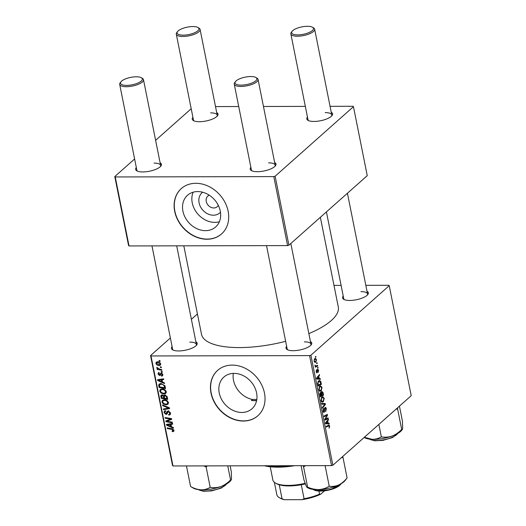 <?xml version="1.0" encoding="UTF-8"?>
<svg xmlns="http://www.w3.org/2000/svg" width="526" height="526" viewBox="0 0 526 526"><rect width="100%" height="100%" fill="white"/><g stroke="black" fill="none" stroke-linecap="round" stroke-linejoin="round"><path stroke-width="0.79" d="M220.46 212.254A13.426 10.915 48.4 0 1 213.392 215.213A13.426 10.915 48.4 0 1 200.182 206.172A13.426 10.915 48.4 0 1 202.694 192.24M209.335 195.238A7.075 5.753 -131.6 0 0 207.783 196.152A7.075 5.753 -131.6 0 0 206.948 203.457A7.075 5.753 -131.6 0 0 213.786 207.967A7.075 5.753 -131.6 0 0 217.179 206.738A7.075 5.753 -131.6 0 0 218.277 205.311M197.684 191.576A21.185 17.226 -131.6 0 0 187.519 195.271A21.185 17.226 -131.6 0 0 185.014 217.146A21.185 17.226 -131.6 0 0 205.495 230.658A21.185 17.226 -131.6 0 0 215.653 226.962A21.185 17.226 -131.6 0 0 218.165 205.087A21.185 17.226 -131.6 0 0 197.684 191.576M193.141 192.207A21.185 17.226 -131.6 0 0 196.362 212.182A21.185 17.226 -131.6 0 0 214.825 222.373A21.185 17.226 -131.6 0 0 219.362 221.742M195.823 183.304A30.324 24.656 -131.6 0 0 181.279 188.591A30.324 24.656 -131.6 0 0 177.689 219.901A30.324 24.656 -131.6 0 0 207.001 239.245A30.324 24.656 -131.6 0 0 221.545 233.952A30.324 24.656 -131.6 0 0 225.135 202.641A30.324 24.656 -131.6 0 0 195.823 183.304M181.365 188.518A30.324 24.656 -131.6 0 0 177.893 219.809A30.324 24.656 -131.6 0 0 207.178 239.087A30.324 24.656 -131.6 0 0 221.63 233.873M233.327 373.394A21.185 17.226 -131.6 0 0 252.565 399.477L251.389 400.516L256.57 400.799M241.822 412.456A21.185 17.226 48.4 0 1 221.341 398.945A21.185 17.226 48.4 0 1 223.852 377.076A21.185 17.226 48.4 0 1 234.011 373.375A21.185 17.226 48.4 0 1 254.492 386.886A21.185 17.226 48.4 0 1 251.98 408.761A21.185 17.226 48.4 0 1 241.822 412.456M232.15 365.103A30.324 24.656 -131.6 0 0 217.606 370.396A30.324 24.656 -131.6 0 0 214.016 401.706A30.324 24.656 -131.6 0 0 243.328 421.043A30.324 24.656 -131.6 0 0 257.871 415.75A30.324 24.656 -131.6 0 0 261.461 384.447A30.324 24.656 -131.6 0 0 232.15 365.103M217.692 370.317A30.324 24.656 -131.6 0 0 214.227 401.614A30.324 24.656 -131.6 0 0 243.505 420.885A30.324 24.656 -131.6 0 0 257.957 415.672M367.023 291.312A13.143 4.464 168.7 0 1 367.799 294.553A13.143 4.464 168.7 0 1 349.744 300.451A13.143 4.464 168.7 0 1 343.767 299.36A13.143 4.464 168.7 0 1 343.235 296.066M326.416 211.906L343.754 298.683A12.131 4.123 -11.3 0 0 344.379 299.656M310.432 341.552A13.143 4.464 168.7 0 1 311.208 344.793A13.143 4.464 168.7 0 1 293.153 350.691A13.143 4.464 168.7 0 1 287.17 349.593A13.143 4.464 168.7 0 1 286.644 346.305M266.524 245.635L287.163 348.922A12.131 4.123 -11.3 0 0 287.788 349.895M195.882 341.808A13.143 4.464 168.7 0 1 196.652 345.049A13.143 4.464 168.7 0 1 178.597 350.947A13.143 4.464 168.7 0 1 172.62 349.849A13.143 4.464 168.7 0 1 172.087 346.562M151.975 245.892L172.613 349.179A12.131 4.123 -11.3 0 0 173.232 350.152M320.367 217.271L338.29 306.954A69.748 23.696 168.7 0 1 308.847 333.609M285.644 341.315A69.748 23.696 168.7 0 1 239.527 347.581A69.748 23.696 168.7 0 1 201.497 334.293L183.817 245.826M274.664 162.547A13.143 4.464 168.7 0 1 275.44 165.789A13.143 4.464 168.7 0 1 257.385 171.686A13.143 4.464 168.7 0 1 251.402 170.588A13.143 4.464 168.7 0 1 250.876 167.301M255.866 77.467A11.118 3.774 -11.3 0 0 250.803 76.54A11.118 3.774 -11.3 0 0 235.53 81.53A11.118 3.774 -11.3 0 0 241.125 85.133A11.118 3.774 -11.3 0 0 253.611 82.24A11.118 3.774 -11.3 0 0 255.866 77.467L256.951 78.091A12.131 4.123 168.7 0 1 258.049 79.393A12.131 4.123 168.7 0 1 252.782 84.088A12.131 4.123 168.7 0 1 240.869 86.455A12.131 4.123 168.7 0 1 234.254 84.147L251.395 169.918A12.131 4.123 -11.3 0 0 252.02 170.891M331.255 112.308A13.143 4.464 168.7 0 1 332.031 115.549A13.143 4.464 168.7 0 1 313.976 121.447A13.143 4.464 168.7 0 1 307.993 120.355A13.143 4.464 168.7 0 1 307.467 117.061M312.457 27.227A11.118 3.774 -11.3 0 0 307.401 26.3A11.118 3.774 -11.3 0 0 292.121 31.29A11.118 3.774 -11.3 0 0 297.716 34.894A11.118 3.774 -11.3 0 0 310.202 32.001A11.118 3.774 -11.3 0 0 312.457 27.227L313.542 27.852A12.131 4.123 168.7 0 1 314.64 29.154A12.131 4.123 168.7 0 1 309.373 33.848A12.131 4.123 168.7 0 1 297.466 36.215A12.131 4.123 168.7 0 1 290.852 33.907L307.986 119.678A12.131 4.123 -11.3 0 0 308.611 120.651M216.705 112.564A13.143 4.464 168.7 0 1 217.475 115.805A13.143 4.464 168.7 0 1 199.42 121.703A13.143 4.464 168.7 0 1 193.443 120.612A13.143 4.464 168.7 0 1 192.91 117.318M197.907 27.483A11.118 3.774 -11.3 0 0 192.845 26.556A11.118 3.774 -11.3 0 0 177.571 31.547A11.118 3.774 -11.3 0 0 183.166 35.15A11.118 3.774 -11.3 0 0 195.646 32.257A11.118 3.774 -11.3 0 0 197.907 27.483L198.992 28.108A12.131 4.123 168.7 0 1 200.084 29.41A12.131 4.123 168.7 0 1 194.824 34.105A12.131 4.123 168.7 0 1 182.91 36.472A12.131 4.123 168.7 0 1 176.295 34.164L193.436 119.935A12.131 4.123 -11.3 0 0 194.055 120.908M160.108 162.804A13.143 4.464 168.7 0 1 160.884 166.045A13.143 4.464 168.7 0 1 142.829 171.943A13.143 4.464 168.7 0 1 136.852 170.845A13.143 4.464 168.7 0 1 136.319 167.557M141.31 77.723A11.118 3.774 -11.3 0 0 136.254 76.796A11.118 3.774 -11.3 0 0 120.98 81.786A11.118 3.774 -11.3 0 0 126.569 85.39A11.118 3.774 -11.3 0 0 139.055 82.497A11.118 3.774 -11.3 0 0 141.31 77.723L142.401 78.348A12.131 4.123 168.7 0 1 143.493 79.65A12.131 4.123 168.7 0 1 138.233 84.344A12.131 4.123 168.7 0 1 126.319 86.711A12.131 4.123 168.7 0 1 119.704 84.403L136.845 170.174A12.131 4.123 -11.3 0 0 137.464 171.147M309.564 355.602L310.899 355.214L332.879 465.227L331.551 465.615L309.564 355.602L151.008 355.957L172.995 465.97L172.541 465.582L150.561 355.569L170.371 337.981M191.385 319.328L197.434 313.956M310.899 355.214L389.227 285.677L388.78 285.289L365.826 285.335M341.098 285.394L333.984 285.408M319.696 386.215L320.617 385.801L322.057 387.478L321.169 390.897L319.63 391.212L318.776 389.687L319.696 386.215M320.163 391.37L319.63 391.212M319.229 378.542L320.235 378.595L320.38 379.331L316.691 379.036L316.527 378.207L319.427 374.578L319.565 375.255L318.769 376.221L319.229 378.542L316.593 378.549M328.572 425.179L329.756 426.014L329.052 428.138L329.388 426.29L328.625 425.909L326.291 427.066L326.153 426.376L329.033 425.054M329.388 426.29L327.087 425.915M325.002 407.558C325.601 407.163 326.041 407.578 326.317 408.801L325.673 411.746L325.949 409.077L325.167 408.209L324.24 412.22L323.056 411.122L323.635 408.367L323.424 410.826L324.088 411.562L325.384 407.38M324.614 408.117L325.37 408.117L324.581 408.209M323.51 412.226L323.865 412.397M323.194 411.648L324.088 411.562M321.564 403.422L325.219 403.541L325.39 404.402L322.51 408.137L322.372 407.453L324.844 404.251L321.715 404.152L321.564 403.422M321.866 397.064L322.786 396.65L324.22 398.327L323.339 401.746L321.794 402.061L320.945 400.536L321.866 397.064M322.333 402.219L321.794 402.061M315.337 356.674L315.804 356.444L315.942 357.121L315.475 357.371L315.337 356.674M332.879 465.227L411.214 395.69L389.227 285.677M321.688 391.535L323.023 392.56L323.543 395.177L320.242 396.808L319.782 394.184L320.301 392.666L321.228 392.902L322.103 391.357M320.301 392.666L320.709 392.481M328.158 423.206L329.158 423.259L329.302 423.995L325.62 423.7L325.456 422.871L328.355 419.242L328.494 419.926L327.691 420.892L328.158 423.206L325.522 423.213M326.061 418.854L328.086 417.881L328.217 418.571L324.917 420.189L324.772 419.472L327.014 415.284L324.22 416.697L324.082 416.007L327.382 414.376L327.527 415.093L325.292 419.288L326.061 418.854M316.573 372.737L317.125 372.73L316.205 371.875L316.58 369.725L316.494 371.658L316.941 372.099L317.638 369.186L318.605 370.212L318.171 372.507L318.315 370.429L317.796 369.844L316.849 372.862M317.323 369.785L317.934 369.778L317.31 369.844M316.165 371.658L316.941 372.099M320.709 381.416L321.379 384.328L318.079 385.959L317.625 383.461L318.559 380.942L319.532 380.508L320.709 381.416L320.025 381.416M314.68 358.739L315.442 358.39L316.488 359.626L315.916 362.033L315.107 362.407L314.061 361.152L314.68 358.739M316.586 362.947L317.06 362.716L317.198 363.394L316.724 363.644L316.586 362.947M316.619 365.78L317.579 365.327L317.717 366.017L315.317 367.201L315.179 366.517L315.679 366.28L314.942 365.09L315.942 365.978L316.619 365.78M317.5 367.523L317.974 367.293L318.112 367.97L317.638 368.22L317.5 367.523M162.139 371.534L162.278 372.217L161.357 372.073L161.219 371.382L162.139 371.534M161.226 366.957L161.364 367.635L160.443 367.496L160.305 366.806L161.226 366.957M166.262 391.758L165.775 393.409L164.013 394L161.074 393.113L159.746 391.18L160.272 389.464L162.074 388.918C164.053 388.905 165.447 389.845 166.262 391.758M164.401 382.843L164.546 383.572L157.708 380.561L157.544 379.726L163.599 378.819L163.737 379.502L162.08 379.726L162.541 382.04L164.401 382.843M164.691 394.941L163.783 395.749L164.875 394.934L167.189 396.808L167.715 399.418L161.258 398.333L160.844 395.756L161.16 395.138L162.08 394.855L163.783 395.749L164.086 395.19M169.385 407.781L169.556 408.649L163.52 409.662L163.389 408.978L168.557 408.11L162.725 405.678L162.58 404.948L169.385 407.781M172.857 431.629L172.278 431.57L172.061 430.893L173.225 430.248L171.877 429.361L167.307 428.591L167.169 427.901L171.897 428.703L173.961 430.294L173.718 431.373L172.857 431.629L174.001 430.61M172.613 430.952L173.771 429.768M172.252 422.128L172.39 422.812L165.933 421.714L165.789 420.997L170.707 419.117L165.23 418.223L165.092 417.532L171.548 418.624L171.693 419.34L166.788 421.234L172.252 422.128M331.551 465.615L172.995 465.97M173.324 427.507L173.475 428.243L166.63 425.225L166.466 424.397L172.521 423.489L172.66 424.166L171.003 424.39L171.463 426.711L173.324 427.507M169.49 414.251L169.786 413.035L168.478 411.713L167.965 411.891L167.261 413.66L166.052 414.435L164.033 412.608L164.408 411.076L165.591 410.701L165.795 411.378L165.006 411.602L164.763 412.634L165.874 413.758L167.255 411.371L168.281 411.036L170.523 413.081L170.187 414.718L168.82 415.106L168.609 414.429L170.562 413.311L169.628 414.126M167.261 413.66L166.913 414.14M165.874 413.758L167.735 412.299M168.432 402.607L167.945 404.257L166.183 404.849L163.244 403.961L161.916 402.028L162.435 400.312L164.244 399.767C166.223 399.753 167.616 400.694 168.432 402.607M159.325 373.236L158.609 374.137L159.378 374.847L161.18 372.895L162.817 374.492L162.508 375.834L161.515 376.116L161.304 375.439L162.054 375.229L162.238 374.459L161.364 373.572L160.259 375.308L159.615 375.525L158.037 374.111L158.313 372.829L159.108 372.559L159.325 373.236L158.786 373.414L159.246 373.006M159.733 374.782L161.482 372.927M165.157 386.643L165.545 388.569L159.089 387.484L158.681 385.025L159.128 384.085L160.864 383.579L164.802 385.591L165.157 386.643M160.7 363.907L160.338 365.175L159.214 365.524C157.642 365.59 156.538 364.88 155.893 363.381L156.248 362.164L157.471 361.796C158.983 361.75 160.062 362.453 160.7 363.907L159.904 364.597L160.128 363.9L157.609 362.473L156.689 362.73L156.465 363.407L159.01 364.847L159.904 364.597M161.752 369.574L161.89 370.258L157.195 369.469L157.057 368.785L158.03 368.95L156.787 367.852L156.86 367.391L159.871 369.232L161.752 369.574M159.976 360.685L160.108 361.369L159.194 361.224L159.049 360.534L159.976 360.685M256.806 399.464L252.565 399.477M273.796 176.598L275.131 176.21L288.912 245.201L287.584 245.589L273.796 176.598L115.24 176.953L129.028 245.944L128.574 245.557L114.786 176.565L134.603 158.977M155.617 140.324L191.194 108.737M288.912 245.201L367.247 175.664L353.459 106.673L353.005 106.278L330.058 106.331M305.33 106.39L263.46 106.482M238.732 106.535L215.509 106.587M275.131 176.21L353.459 106.673M287.584 245.589L129.028 245.944M114.786 176.565L115.24 176.953M274.986 166.301A12.131 4.123 -11.3 0 0 275.183 165.164A12.131 4.123 -11.3 0 0 268.569 162.856M217.021 116.318A12.131 4.123 -11.3 0 0 217.225 115.181A12.131 4.123 -11.3 0 0 210.61 112.873M160.43 166.558A12.131 4.123 -11.3 0 0 160.634 165.42A12.131 4.123 -11.3 0 0 154.019 163.113M331.577 116.062A12.131 4.123 -11.3 0 0 331.781 114.924A12.131 4.123 -11.3 0 0 325.167 112.617M150.561 355.569L151.008 355.957M367.345 295.066A12.131 4.123 -11.3 0 0 367.549 293.929A12.131 4.123 -11.3 0 0 360.935 291.621M310.754 345.306A12.131 4.123 -11.3 0 0 310.958 344.168A12.131 4.123 -11.3 0 0 304.344 341.861M196.198 345.562A12.131 4.123 -11.3 0 0 196.402 344.425A12.131 4.123 -11.3 0 0 189.787 342.117M167.557 420.267L165.933 421.714M171.312 418.584L170.707 419.117M169.661 418.302L169.017 418.88M165.861 417.664L165.23 418.223M169.905 419.353L168.379 420.701M168.149 420.024L166.788 421.234M167.787 424.199L166.63 425.225M171.917 423.581L171.003 424.39M168.629 425.442L170.661 426.336L170.292 424.489L167.248 424.903L168.629 425.442M171.279 425.79L170.661 426.336M168.096 424.153L167.248 424.903M171.2 423.686L170.292 424.489M173.922 430.117L172.278 431.57M167.932 428.032L167.307 428.591M170.516 413.351L168.82 415.106M170.358 412.529L169.786 413.035M169.07 411.194L168.478 411.713M168.846 411.115L167.965 411.891M167.439 413.199L166.052 414.435M164.789 411.937L164.033 412.608M168.142 411.937L168.557 410.767M164.52 408.774L163.52 409.662M169.076 407.657L168.557 408.11M163.238 405.224L162.725 405.678M168.465 403.251L166.183 404.849M163.744 403.521L163.244 403.961M162.685 401.345L161.916 402.028M163.645 400.293L163.645 399.806M163.619 403.429L166.078 404.172L167.288 403.79L167.695 402.554C166.985 401.108 165.854 400.404 164.309 400.444L163.04 400.832L162.646 402.048L163.619 403.429M165.006 399.826L164.309 400.444M168.254 402.055L167.695 402.554M162.85 394.993L161.646 396.611L161.876 397.774L161.258 398.333M161.85 394.868L160.844 395.756M161.876 397.774L163.888 398.11L163.191 395.907L161.745 395.69L162.619 394.914M164.506 397.564L163.888 398.11M163.612 395.526L163.191 395.907M165.611 395.065L164.355 396.801L164.645 398.241L166.821 398.609L166.4 396.67L164.993 395.611L164.474 395.762L165.348 394.987M167.439 398.057L166.821 398.609M166.959 396.17L166.4 396.67M162.863 374.999L161.6 376.116M162.863 374.92L161.515 376.116M162.692 374.065L162.238 374.459M161.903 373.098L161.364 373.572M161.771 373.033L161.002 373.716M160.614 374.637L159.615 375.525M158.688 373.532L158.037 374.111M161.489 373.217L159.819 374.703M158.865 379.529L157.708 380.561M162.994 378.911L162.08 379.726M159.707 380.778L161.738 381.672L161.37 379.825L158.326 380.239L159.707 380.778M162.356 381.12L161.738 381.672M159.174 379.483L158.326 380.239M162.271 379.022L161.37 379.825M161.66 383.638L159.444 385.085L159.707 386.926L159.089 387.484M160.529 384.296L160.443 383.461M160.259 383.625L158.681 385.025M159.707 386.926L164.651 387.761L164.48 386.886C163.961 385.091 162.79 384.21 160.963 384.256M165.276 387.208L164.651 387.761M160.871 383.579L159.444 385.085M165.092 386.34L164.48 386.886M166.295 392.403L164.013 394M161.581 392.672L161.074 393.113M160.522 390.496L159.746 391.18M161.482 389.444L161.475 388.957M161.449 392.58L163.908 393.323L165.118 392.942L165.526 391.706C164.816 390.259 163.685 389.556 162.139 389.595L160.871 389.983L160.483 391.199L161.449 392.58M162.843 388.977L162.139 389.595M166.084 391.206L165.526 391.706M160.732 364.176L159.214 365.524M157.662 361.862L155.893 363.381M158.287 361.868L157.609 362.473M160.575 363.505L160.128 363.9M161.081 366.931L160.443 367.496M157.82 368.917L157.195 369.469M157.182 367.503L156.787 367.852M161.995 371.514L161.357 372.073M159.825 360.665L159.194 361.224M315.422 357.121L315.942 357.121M322.55 392.56L323.023 392.56M322.011 395.177L323.543 395.177M320.091 392.902L321.228 392.902M320.492 395.927L321.524 395.42L320.952 393.33L320.446 393.336L320.492 395.927L320.071 395.933M319.841 394.77L320.262 394.77M319.887 393.336L320.952 393.33M321.905 395.23L323.023 394.678L322.616 392.751L321.813 392.218L321.905 395.23L321.485 395.23M321.176 393.796L321.623 393.79M321.307 392.218L322.083 392.107L321.34 392.107M323.779 398.327L324.22 398.327M321.445 401.752L323.339 401.746M321.182 401.318L322.372 401.456L321.255 401.463M321.925 401.318L323.214 401.055L323.852 398.596L322.786 397.419L321.965 397.774L321.307 400.24L321.925 401.318M320.893 400.24L321.307 400.24M321.301 397.774L321.965 397.774M321.59 403.547L325.219 403.541M321.656 403.547L321.774 404.159M324.706 404.409L325.39 404.402M325.883 408.801L326.317 408.801M324.47 408.623L324.93 408.623M324.332 410.859L324.759 410.859M323.181 409.018L323.806 409.018M323.161 409.077L323.733 409.077M323.01 410.826L323.424 410.826M329 427.954L329.342 427.954M329.296 426.014L329.756 426.014M325.535 423.266L329.158 423.259M325.594 423.272L325.679 423.706M327.81 419.926L328.494 419.926M327.034 420.892L327.691 420.892M326.002 423.062L327.724 423.154L327.356 421.306L325.89 423.082L326.626 423.062L325.495 423.082M325.509 423.16L327.724 423.154M326.705 421.306L327.356 421.306M326.646 418.571L328.217 418.571M325.541 415.29L327.014 415.284M324.581 415.764L326.159 415.757M325.929 415.099L327.527 415.093M325.515 418.025L326.028 418.025M324.864 419.294L325.292 419.288M317.257 370.159L317.632 370.159M316.211 370.37L316.751 370.37M318.263 370.212L318.605 370.212M316.606 378.602L320.235 378.595M316.672 378.602L316.757 379.036M318.881 375.262L319.565 375.255M318.112 376.221L318.769 376.221M317.079 378.398L318.795 378.49L318.427 376.636L316.968 378.411L317.704 378.398L316.567 378.418M316.586 378.49L318.795 378.49M317.783 376.636L318.427 376.636M320.551 382.395L320.991 382.395M319.847 384.328L321.379 384.328M318.329 385.078L320.853 383.829L319.519 381.251L318.677 381.639L318.006 383.191L318.329 385.078L317.901 385.085M317.619 383.191L318.006 383.191M318.006 381.639L318.677 381.639M321.616 387.478L322.057 387.478M319.275 390.903L321.169 390.897M319.019 390.47L320.202 390.608L319.085 390.614M319.755 390.47L321.051 390.207L321.682 387.747L320.617 386.571L319.801 386.926L319.137 389.391L319.755 390.47M318.723 389.391L319.137 389.391M319.131 386.926L319.801 386.926M316.133 359.626L316.488 359.626M314.403 362.033L315.916 362.033M314.351 360.935L315.041 361.691L315.751 361.382L316.205 359.869L315.475 359.14L314.818 359.416L314.029 360.935M314.2 359.416L314.818 359.416M316.678 363.394L317.198 363.394M315.153 366.024L317.717 366.017M314.936 365.458L315.344 365.452M317.592 367.97L318.112 367.97M234.254 84.147A12.131 4.123 168.7 0 1 234.767 82.523L235.53 81.53M290.852 33.907A12.131 4.123 168.7 0 1 291.358 32.29L292.121 31.29M119.704 84.403A12.131 4.123 168.7 0 1 120.217 82.779L120.98 81.786M176.295 34.164A12.131 4.123 168.7 0 1 176.808 32.54L177.571 31.547M303.193 465.681L303.561 466.812L305.619 465.674M341.624 457.469L343.031 457.607L342.682 456.529M343.031 457.607L347.088 477.904C344.648 481.02 341.861 483.368 338.731 484.946C335.549 486.294 332.373 486.708 329.217 486.188C326.212 488.148 322.806 489.265 318.999 489.555C315.179 489.607 311.385 488.792 307.618 487.115L307.099 487.405L307.96 487.898A20.343 6.91 -11.3 0 0 318.999 489.555A20.343 6.91 -11.3 0 0 338.731 484.946A20.343 6.91 168.7 0 0 345.168 480.462L347.088 477.904M301.089 465.688L303.897 479.758L306.336 486.34C306.974 487.523 307.401 487.786 307.618 487.115L303.561 466.812M324.535 465.635L325.16 465.891L329.217 486.188M399.438 406.138L402.443 421.181L402.653 428.203C402.495 429.545 402.18 429.952 401.7 429.426C398.892 432.392 395.69 434.594 392.1 436.034C388.497 437.224 384.914 437.494 381.337 436.836C378.648 438.52 375.571 439.348 372.112 439.322L364.347 437.297M378.851 424.41L381.337 436.836M396.275 408.945L397.643 409.123L401.7 429.426L402.331 429.472L401.759 430.222A20.343 6.91 -11.3 0 1 392.1 436.034A20.343 6.91 -11.3 0 1 372.112 439.322A20.343 6.91 -11.3 0 1 364.551 437.658L364.176 437.441M397.643 409.123L397.551 407.814M200.965 489.818A20.343 6.91 -11.3 0 0 210.873 489.127A20.343 6.91 -11.3 0 0 220.953 486.53C217.356 487.72 213.766 487.99 210.19 487.332C207.5 489.016 204.423 489.844 200.965 489.818C197.5 489.561 194.035 488.457 190.583 486.497L193.404 488.154A20.343 6.91 168.7 0 0 200.965 489.818M186.506 465.944L186.986 465.944M186.526 466.2L190.583 486.497M203.871 465.904L206.139 467.035L210.19 487.332M206.139 467.035L207.31 465.898M230.132 465.845L231.302 471.671L231.506 478.699C231.348 480.041 231.032 480.448 230.552 479.922C227.745 482.888 224.543 485.09 220.953 486.53A20.343 6.91 -11.3 0 0 230.612 480.718L231.184 479.968L230.552 479.922L227.738 465.852M294.626 465.701A41.442 14.077 168.7 0 1 277.932 467.167A41.442 14.077 168.7 0 1 264.46 465.766M266.182 465.766A42.455 14.419 -11.3 0 0 277.307 466.621A42.455 14.419 -11.3 0 0 290.424 465.707M256.622 400.542A60.654 20.606 168.7 0 1 254.781 400.562A60.654 20.606 168.7 0 1 251.389 400.516M305.317 483.894A27.293 9.271 168.7 0 1 301.273 484.735A27.293 9.271 168.7 0 1 279.24 484.788A27.293 9.271 168.7 0 1 276.518 483.657L275.433 483.032A28.305 9.613 -11.3 0 0 305.106 483.322M270.233 466.779L272.876 480.001A28.305 9.613 -11.3 0 0 275.433 483.032M318.94 491.1L319.545 494.157L320.775 494.164A26.28 8.929 168.7 0 1 302.148 499.661L284.329 499.7A26.28 8.929 168.7 0 1 280.397 498.267L279.313 497.642A27.293 9.271 -11.3 0 0 282.035 498.773L284.329 499.7M324.483 490.876L320.775 494.164M279.24 484.788L282.035 498.773M302.148 499.661L304.067 498.72A27.293 9.271 -11.3 0 0 319.545 494.157M301.273 484.735L304.067 498.72M274.368 482.303L276.847 494.723A27.293 9.271 -11.3 0 0 279.313 497.642M169.688 423.91L168.774 424.725M172.475 428.835L171.877 429.361M168.254 411.036L166.795 412.331M167.715 407.085L167.183 407.558M161.574 396.085L160.923 396.663M164.303 396.446L163.665 397.005M167.189 396.788L166.571 397.334M160.765 379.246L159.845 380.061M159.431 385.269L158.767 385.854M324.384 409.846L324.818 409.839M325.969 422.227L326.626 422.227M317.204 370.994L317.546 370.994M317.04 377.563L317.697 377.563M317.704 384.098L318.131 384.092M312.963 489.351A15.162 5.148 -11.3 0 0 315.166 490.252A15.162 5.148 -11.3 0 0 329.835 489.476A15.162 5.148 -11.3 0 0 341.098 483.729M340.684 484.255A14.557 4.944 168.7 0 1 329.92 489.824A14.557 4.944 168.7 0 1 315.745 490.594M369.554 439.111A15.162 5.148 -11.3 0 0 382.816 439.986A15.162 5.148 -11.3 0 0 397.695 433.49M198.414 489.607A15.162 5.148 -11.3 0 0 211.669 490.482A15.162 5.148 -11.3 0 0 226.548 483.986M173.08 430.807L173.909 430.077M165.006 411.602L165.683 411.003M166.282 413.62L168.044 412.062M163.04 400.832L164.237 399.767M167.288 403.79L168.458 402.758M162.054 375.229L162.823 374.545M159.779 374.749L161.541 373.184M160.871 389.983L162.067 388.918M165.118 392.942L166.288 391.909M156.689 362.73L157.734 361.803M320.709 393.218L319.933 393.218M322.786 397.419L321.537 397.419M329.013 425.784L327.35 425.784M316.823 372.152L316.271 372.152M319.519 381.251L318.263 381.258M320.617 386.571L319.367 386.571M315.041 361.691L314.219 361.691M315.475 359.14L314.344 359.14M315.942 365.978L315.113 365.978M310.958 344.168L290.839 243.492M275.183 165.164L258.049 79.393M314.64 29.154L331.781 114.924M347.43 193.252L367.549 293.929M143.493 79.65L160.634 165.42M176.703 245.839L196.402 344.425M217.225 115.181L200.084 29.41M341.328 483.598L330.499 489.713L315.482 490.62L312.707 489.312M397.919 433.358L392.593 437.52L382.935 440.374L374.604 440.795L369.298 439.078M198.157 489.568L203.457 491.291L211.787 490.863L221.453 488.016L226.772 483.854"/></g></svg>
